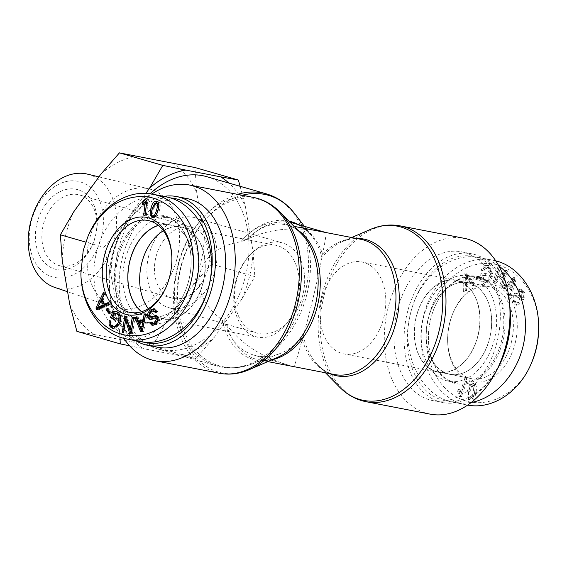 <?xml version="1.0" encoding="UTF-8"?>
<svg xmlns="http://www.w3.org/2000/svg" width="567" height="567" viewBox="0 0 567 567"><rect width="100%" height="100%" fill="white"/><g stroke="black" fill="none" stroke-linecap="round" stroke-linejoin="round"><path stroke-width="0.43" stroke-dasharray="2.83 2.13" d="M356.26 238.423A69.691 47.961 -79 0 0 342.199 241.662A69.691 47.961 -79 0 0 321.907 257.461C319.235 273.4 308.972 316.492 303.274 335.664L302.714 337.067A68.883 49.882 -73.9 0 1 279.084 353.9A68.883 49.882 -73.9 0 1 254.172 355.226A68.883 49.882 -73.9 0 1 224.518 321.893L222.214 319.937C184.431 292.338 194.701 249.239 240.84 241.733L246.858 239.48C268.042 229.096 292.381 226.396 319.873 231.364M206.764 176.684A89.551 64.851 -73.9 0 1 244.271 280.686A89.551 64.851 -73.9 0 1 157.158 348.769A89.551 64.851 -73.9 0 1 115.009 282.898A89.551 64.851 -73.9 0 1 150.049 193.772M151.843 194.049A89.551 61.626 -79 0 0 123.783 338.286M302.714 337.067L302.254 339.357C297.803 355.87 294.989 364.921 293.819 366.509L287.738 364.907C261.103 356.863 240.713 343.446 226.559 324.678L224.518 321.893M298.504 224.631A69.691 50.47 106.1 0 1 311.985 236.29A69.691 50.47 106.1 0 1 321.907 257.461L322.552 254.158C325.38 240.28 326.5 233.072 325.897 232.534L325.897 232.534M430.084 414.123A89.551 61.626 101 0 1 386.644 314.479A89.551 61.626 101 0 1 464.196 238.31M321.9 298.993A46.841 32.234 -79 0 0 344.02 353.928A46.841 32.234 -79 0 0 384.582 314.083A46.841 32.234 -79 0 0 361.859 261.961A46.841 32.234 -79 0 0 321.9 298.993M416.1 317.272A46.841 32.234 -79 0 0 438.22 372.2A46.841 32.234 -79 0 0 478.782 332.354A46.841 32.234 -79 0 0 456.059 280.233A46.841 32.234 -79 0 0 416.1 317.272M236.233 281.515A46.841 33.921 106.1 0 0 256.624 332.999A46.841 33.921 106.1 0 0 302.19 297.384A46.841 33.921 106.1 0 0 282.572 242.981A46.841 33.921 106.1 0 0 236.233 281.515M148.597 256.256A46.841 33.921 106.1 0 0 168.987 307.732A46.841 33.921 106.1 0 0 214.553 272.117A46.841 33.921 106.1 0 0 194.935 217.721A46.841 33.921 106.1 0 0 148.597 256.256M297.625 300.141A46.841 32.234 101 0 1 257.673 337.174A46.841 32.234 101 0 1 234.944 285.052A46.841 32.234 101 0 1 275.512 245.206A46.841 32.234 101 0 1 297.625 300.141M203.425 281.87A46.841 32.234 101 0 1 163.473 318.902A46.841 32.234 101 0 1 140.744 266.781A46.841 32.234 101 0 1 181.312 226.935A46.841 32.234 101 0 1 203.425 281.87M448.121 373.795A46.607 32.078 101 0 1 427.709 320.993A46.607 32.078 101 0 1 467.789 282.742A46.607 32.078 101 0 1 490.405 334.608A46.607 32.078 101 0 1 450.035 374.255A46.607 32.078 101 0 1 448.121 373.795M436.349 371.513A46.607 32.078 101 0 1 415.937 318.711A46.607 32.078 101 0 1 456.017 280.459A46.607 32.078 101 0 1 478.626 332.326A46.607 32.078 101 0 1 438.263 371.973A46.607 32.078 101 0 1 436.349 371.513M497.252 369.209A75.772 52.143 101 0 1 442.848 402.57A75.772 52.143 101 0 1 406.092 318.257A75.772 52.143 101 0 1 471.709 253.796A75.772 52.143 101 0 1 474.82 254.548A75.772 52.143 101 0 1 509.69 305.081M510.428 314.791A73.476 50.562 -79 0 0 475.926 257.099A73.476 50.562 -79 0 0 411.89 308.313A73.476 50.562 -79 0 0 433.734 396.397A73.476 50.562 -79 0 0 501.568 360.484M464.685 252.584A75.772 52.143 101 0 1 497.861 338.428A75.772 52.143 101 0 1 432.713 400.6A75.772 52.143 101 0 1 395.95 316.287A75.772 52.143 101 0 1 461.566 251.833A75.772 52.143 101 0 1 464.685 252.584M423.315 318.236A53.73 36.975 101 0 1 469.15 275.753A53.73 36.975 101 0 1 494.516 338.761A53.73 36.975 101 0 1 448.681 381.244A53.73 36.975 101 0 1 423.315 318.236M427.943 319.575A46.742 32.17 -79 0 0 449.929 374.376A46.742 32.17 -79 0 0 489.888 337.429A46.742 32.17 -79 0 0 467.732 282.593A46.742 32.17 -79 0 0 427.943 319.575M473.502 385.106L472.191 384.858C473.651 384.603 474.012 386.935 473.296 391.854C472.339 396.737 471.205 398.849 469.894 398.19L471.198 398.445L469.88 397.049L470.114 391.45C471.064 386.559 472.198 384.447 473.502 385.106C474.955 384.858 475.323 387.19 474.6 392.102C473.651 396.992 472.517 399.104 471.198 398.445L469.894 398.19L468.576 396.801L468.803 391.195C469.759 386.304 470.886 384.192 472.191 384.858L473.502 385.106M469.632 384.518L467.378 390.982C466.428 396.539 467.18 399.494 469.625 399.841C472.013 400.309 473.707 397.715 474.721 392.059C475.663 386.531 474.919 383.583 472.474 383.214L469.632 384.518L470.936 384.773L468.689 391.237C467.732 396.794 468.484 399.742 470.936 400.096C473.317 400.564 475.018 397.97 476.025 392.314C476.975 386.786 476.223 383.838 473.785 383.469L470.936 384.773M472.616 383.242L473.927 383.49L472.616 383.242M469.483 399.82L470.936 400.096L469.483 399.82M479.54 278.425L479.356 276.476L475.004 278.135L475.189 280.084L479.54 278.425L478.229 278.17L478.045 276.228L473.693 277.887L473.877 279.829L478.229 278.17M475.189 280.084L473.877 279.829M475.004 278.135L473.693 277.887M479.356 276.476L478.045 276.228M502.383 286.548L507.451 270.955L506.04 270.275L496.572 279.892L500.548 267.645L499.229 267.014L494.162 282.607L495.572 283.287L505.041 273.67L501.065 285.91L502.383 286.548L501.079 286.292L506.147 270.7L504.729 270.02L495.26 279.637L499.236 267.397L497.918 266.759L492.851 282.352L494.268 283.032L503.737 273.414L499.754 285.662L501.079 286.292M501.065 285.91L499.754 285.662M505.041 273.67L503.737 273.414M495.572 283.287L494.268 283.032M494.162 282.607L492.851 282.352M499.229 267.014L497.918 266.759M500.548 267.645L499.236 267.397M496.572 279.892L495.26 279.637M506.04 270.275L504.729 270.02M507.451 270.955L506.147 270.7M514.701 279.85L512.199 287.873L509.343 284.641L514.701 279.85L513.39 279.595L510.888 287.618L508.039 284.386L513.39 279.595M509.343 284.641L508.039 284.386M513.624 282.912L512.313 282.657M512.199 287.873L510.888 287.618M511.328 296.08L516.119 279.099L514.914 277.738L503.475 287.171L504.743 288.61L508.138 285.683L511.654 289.666L510.151 294.748L511.328 296.08L510.024 295.825L514.808 278.844L513.61 277.483L502.164 286.923L503.432 288.355L506.827 285.428L510.35 289.418L508.847 294.493L510.024 295.825M510.151 294.748L508.847 294.493M511.654 289.666L510.35 289.418M508.138 285.683L506.827 285.428M504.743 288.61L503.432 288.355M503.475 287.171L502.164 286.923M514.914 277.738L513.61 277.483M516.119 279.099L514.808 278.844M519.507 304.181L518.904 302.452L517.026 303.118L514.886 300.9L515.197 295.974L516.36 295.527L517.295 296.102L520.541 299.837L521.512 300.276L523.547 299.518C525.226 297.647 525.489 295.201 524.333 292.182L521.661 289.361L519.174 290.261L519.79 292.005L521.449 291.424L523.121 293.274L522.916 297.774L521.789 298.157L518.025 293.997L516.792 293.366L514.595 294.209C512.816 296.201 512.504 298.795 513.659 301.998L516.636 305.223L519.507 304.181L518.195 303.926L517.593 302.197L515.722 302.863L513.582 300.645L513.893 295.726L515.049 295.272L519.23 299.582L520.201 300.028L522.235 299.263C523.915 297.392 524.177 294.953 523.029 291.934L520.357 289.106L517.869 290.006L518.486 291.75L520.137 291.169L521.817 293.019L521.605 297.519L520.485 297.902L516.721 293.741L515.481 293.111L513.284 293.954C511.505 295.946 511.193 298.547 512.348 301.743L515.332 304.968L518.195 303.926M521.789 298.157L520.485 297.902L521.789 298.157M519.79 292.005L518.486 291.75M519.174 290.261L517.869 290.006M520.541 299.837L519.23 299.582M517.295 296.102L515.984 295.846M518.904 302.452L517.593 302.197M486.883 275.746L487.046 273.811L482.17 273.974L481.666 280.041L485.161 282.352L486.217 282.437C489.987 282.005 492.184 279.148 492.801 273.854L488.903 265.59L487.748 265.505C485.139 265.625 483.431 267.298 482.637 270.53L483.956 271.019C484.558 268.673 485.77 267.454 487.585 267.362L488.471 267.426L491.079 270.487L491.242 273.769C490.675 278.177 489.087 280.41 486.472 280.474L483.247 278.893L483.502 275.86L486.883 275.746L485.572 275.491L485.735 273.556L480.859 273.719L480.355 279.786L483.857 282.097L484.913 282.182C488.676 281.756 490.873 278.893 491.497 273.599L487.592 265.335L486.443 265.25C483.828 265.37 482.127 267.043 481.326 270.275L482.652 270.764C483.254 268.418 484.459 267.199 486.273 267.107L487.166 267.17L489.775 270.239L489.938 273.514C489.371 277.922 487.776 280.155 485.161 280.218L481.943 278.638L482.191 275.605L485.572 275.491M483.502 275.86L482.191 275.605M483.247 278.893L481.943 278.638M491.079 270.487L489.775 270.239M483.956 271.019L482.652 270.764M482.637 270.53L481.326 270.275M481.666 280.041L480.355 279.786M482.17 273.974L480.859 273.719M487.046 273.811L485.735 273.556M466.57 275.229L470.305 280.927L466.606 283.578L466.57 275.229L465.259 274.974L469.001 280.679L465.301 283.323L465.259 274.974M466.606 283.578L465.301 283.323M467.931 277.561L466.62 277.306M470.305 280.927L469.001 280.679M475.089 284.599L466.896 273.181L465.337 274.293L464.897 291.877L466.542 290.701L466.591 285.442L471.156 282.182L473.565 285.69L475.089 284.599L473.785 284.343L465.585 272.925L464.026 274.038L463.593 291.622L465.238 290.453L465.28 285.187L469.845 281.927L472.254 285.435L473.785 284.343M473.565 285.69L472.254 285.435M471.156 282.182L469.845 281.927M466.591 285.442L465.28 285.187M466.542 290.701L465.238 290.453M464.897 291.877L463.593 291.622M465.337 274.293L464.026 274.038M466.896 273.181L465.585 272.925M466.783 381.669L465.528 380.981L461.247 393.016L459.546 389.366L458.894 391.195L460.475 396.673L461.29 397.113L466.783 381.669L464.217 380.733L459.936 392.761L458.235 389.111L457.583 390.939L459.171 396.418L459.979 396.865L465.472 381.421M461.29 397.113L459.979 396.865M460.475 396.673L459.171 396.418M458.894 391.195L457.583 390.939M459.546 389.366L458.235 389.111M461.247 393.016L459.936 392.761M465.528 380.981L464.217 380.733M538.65 325.458C538.09 291.452 514.134 262.67 486.153 263.485C460.532 262.989 435.399 286.959 428.602 317.541C420.898 347.869 432.089 382.307 454.656 395.709C480.412 412.797 517.132 397.113 531.166 363.766L530.641 364.935M515.325 342.546A49.598 34.133 101 0 1 477.308 382.186A49.598 34.133 101 0 1 447.682 341.901A49.598 34.133 101 0 1 453.501 311.871A49.598 34.133 101 0 1 497.989 286.448A49.598 34.133 101 0 1 515.325 342.546M467.683 405.086L466.896 404.937C434.528 399.884 413.116 356.111 423.549 316.336C431.558 279.843 463.771 253.697 492.801 260.182L495.749 260.848M498.882 266.036C492.971 261.791 486.585 258.991 479.717 257.645C450.666 251.316 418.588 277.327 410.473 313.792C400.189 353.631 421.472 397.134 453.813 402.4L462.495 403.25L471.276 402.464M511.533 341.632A46.834 32.227 -79 0 0 489.335 286.696A46.834 32.227 -79 0 0 453.153 312.672A46.834 32.227 -79 0 0 447.654 341.029A46.834 32.227 -79 0 0 471.496 378.65A46.834 32.227 -79 0 0 511.533 341.632M501.71 340.157A53.73 36.975 101 0 1 455.875 382.64A53.73 36.975 101 0 1 428.439 339.924A53.73 36.975 101 0 1 434.924 306.513A53.73 36.975 101 0 1 476.344 277.15A53.73 36.975 101 0 1 501.71 340.157M502.979 340.462A54.645 37.606 -79 0 0 484.02 278.73A54.645 37.606 -79 0 0 435.045 306.237A54.645 37.606 -79 0 0 428.454 340.221A54.645 37.606 -79 0 0 461.247 384.15A54.645 37.606 -79 0 0 502.979 340.462M141.679 311.687A46.607 32.078 -79 0 0 151.736 316.393A46.607 32.078 -79 0 0 191.816 278.142A46.607 32.078 -79 0 0 171.404 225.34A46.607 32.078 -79 0 0 169.49 224.879A46.607 32.078 -79 0 0 158.399 225.482M148.299 308.646A46.607 32.078 -79 0 0 163.516 318.675A46.607 32.078 -79 0 0 203.596 280.431A46.607 32.078 -79 0 0 183.184 227.622A46.607 32.078 -79 0 0 181.27 227.161A46.607 32.078 -79 0 0 163.402 230.776M163.87 196.373A75.772 52.143 -79 0 0 118.269 237.97A75.772 52.143 -79 0 0 109.126 285.095A75.772 52.143 -79 0 0 135.867 340.724M143.742 342.078A73.476 50.562 101 0 1 143.607 342.036A73.476 50.562 101 0 1 109.098 284.351A73.476 50.562 101 0 1 117.964 238.657A73.476 50.562 101 0 1 170.653 197.968M186.819 198.535A75.772 52.143 -79 0 0 121.664 260.714A75.772 52.143 -79 0 0 154.848 346.557A75.772 52.143 -79 0 0 157.959 347.302M125.009 260.373A53.73 36.975 -79 0 0 150.383 323.381A53.73 36.975 -79 0 0 196.217 280.899A53.73 36.975 -79 0 0 170.844 217.891A53.73 36.975 -79 0 0 125.009 260.373M158.285 225.39A46.742 32.17 101 0 1 169.604 224.766A46.742 32.17 101 0 1 191.589 279.566A46.742 32.17 101 0 1 151.8 316.542A46.742 32.17 101 0 1 141.537 311.73M157.704 203.277L155.932 203.773L153.636 208.784C152.289 213.553 152.332 216.006 153.763 216.133L152.459 215.878M156.96 201.462L158.207 201.689C160.496 202.568 160.815 205.743 159.178 211.215C157.541 216.544 155.571 218.713 153.281 217.714L153.218 217.685M152.573 217.65L153.154 217.693M107.099 308.313L108.41 308.568L111.458 312.36L110.43 313.955L109.615 312.941M110.154 312.105L111.458 312.36M107.921 309.327L108.41 308.568M109.126 313.707L110.43 313.955M133.663 317.463L134.989 317.612L132.458 333.935L130.885 333.651M133.684 317.357L134.989 317.612M126.292 316.521L127.603 316.776L131.565 330.263M126.328 316.634L127.603 316.776M122.224 332.673L123.549 332.822M123.656 332.836L124.967 333.091L123.528 332.928M126.951 320.277L124.967 333.091M129.609 333.509L130.92 333.765M131.147 333.68L132.458 333.935M138.901 322.772L140.205 323.027L142.735 330.093L142.99 327.868M144.131 321.751L140.205 323.027M145.584 314.6L147.037 314.132L143.642 331.511L141.984 332.049L141.743 331.447M145.726 313.877L147.037 314.132M136.654 316.833L137.965 317.081L139.617 321.468M136.888 317.435L137.965 317.081M140.673 331.794L141.984 332.049M142.331 331.256L143.642 331.511M156.464 311.226L157.775 311.481L156.478 312.665L155.932 311.708M154.642 308.866L155.315 308.909L157.775 311.481M157.08 317.967L151.942 319.561L150.354 319.334M151.29 321.992L152.594 322.247L154.004 323.707M151.836 322.928L152.594 322.247M156.712 315.819L159.214 317.718C159.844 320.256 158.987 322.531 156.634 324.537L153.416 325.664L152.792 325.444M156.726 315.826L156.123 315.606M154.869 310.992L152.289 311.85L150.361 316.308L151.368 317.378M155.167 312.41L156.478 312.665M112.464 316.485L113.769 316.74L116.667 318.661L115.944 320.433L114.832 319.696M115.356 318.406L116.667 318.661M113.591 313.707L114.903 313.955L113.769 316.74M117.107 313.778L114.903 313.955M110.7 320.95L112.011 321.205C111.486 323.573 111.997 325.288 113.542 326.344L114.853 326.918M109.332 320.66L112.011 321.205M116.646 311.659L119.07 312.474C122.16 314.876 122.798 318.555 120.984 323.502L114.633 328.817L113.981 328.633M114.633 320.178L115.944 320.433M102.485 300.9L98.736 308.15M108.184 302.558L109.495 302.813L110.338 304.585L98.105 310.114L97.772 309.419M109.027 304.33L110.338 304.585M108.524 303.274L109.495 302.813M101.996 299.007L103.307 299.263L105.831 304.564M104.3 294.401L105.611 294.649L103.307 299.263M103.392 292.487L104.704 292.742L105.611 294.649M104.108 293.982L104.704 292.742M96.794 309.858L98.105 310.114M147.165 198.826L148.476 199.081L146.378 215.503L144.996 215.247M145.067 215.247L146.378 215.503M147.151 198.946L148.476 199.081M147.016 199.96L147.569 199.031M142.189 204.637L143.501 204.893L143.635 203.794M146.612 202.632L143.501 204.893M143.664 215.169L144.975 215.425M88.707 234.589L83.384 250.345L80.932 274.896M139.815 341.49C107.468 336.217 86.191 292.714 96.468 252.882C104.59 216.417 136.668 190.406 165.72 196.735M171.865 257.68A46.834 32.227 101 0 1 171.872 258.113A46.834 32.227 101 0 1 170.057 275.392A46.834 32.227 101 0 1 166.372 286.463A46.834 32.227 101 0 1 166.202 286.852M189.024 279.503A53.73 36.975 -79 0 0 191.093 259.211A53.73 36.975 -79 0 0 163.65 216.495A53.73 36.975 -79 0 0 117.121 262.195A53.73 36.975 -79 0 0 143.189 321.985A53.73 36.975 -79 0 0 184.608 292.622A53.73 36.975 -79 0 0 189.024 279.503M188.974 279.552A54.645 37.606 101 0 1 184.488 292.898A54.645 37.606 101 0 1 122.578 308.2A54.645 37.606 101 0 1 139.39 221.569A54.645 37.606 101 0 1 191.079 258.913A54.645 37.606 101 0 1 188.974 279.552M50.966 208.018A36.735 26.606 106.1 0 0 59.195 265.569A36.735 26.606 106.1 0 0 94.937 237.637A36.735 26.606 106.1 0 0 79.55 194.97A36.735 26.606 106.1 0 0 50.966 208.018M45.622 204.361A41.327 29.931 -73.9 0 1 96.61 214.255A41.327 29.931 -73.9 0 1 56.764 269.552A41.327 29.931 -73.9 0 1 45.622 204.361M38.769 267.638A49.506 35.856 106.1 0 0 101.592 236.233A49.506 35.856 106.1 0 0 58.628 184.303A49.506 35.856 106.1 0 0 38.769 267.638M163.551 240.479A36.735 26.606 106.1 0 0 171.787 298.022A36.735 26.606 106.1 0 0 207.522 270.098A36.735 26.606 106.1 0 0 192.135 227.424A36.735 26.606 106.1 0 0 163.551 240.479M171.921 162.807A95.029 68.82 -73.9 0 1 196.763 192.83L194.963 167.527M211.47 264.109L204.354 237.275A95.029 68.82 -73.9 0 1 192.879 285.456L211.47 264.109L254.838 276.611L241.563 299.489A95.029 68.82 106.1 0 0 253.045 251.316L254.838 276.611M152.438 346.04L165.713 323.162A95.029 68.82 -73.9 0 1 129.396 341.313L152.438 346.04L195.806 358.542L178.081 355.353A95.029 68.82 106.1 0 0 214.397 337.195L195.806 358.542M100.841 174.218A95.029 68.82 -73.9 0 1 137.157 156.06M62.193 260.104A95.029 68.82 -73.9 0 1 73.667 211.923M76.899 331.383L94.625 334.573A95.029 68.82 -73.9 0 1 69.791 304.55M204.354 237.275L196.763 192.83M165.713 323.162L192.879 285.456M94.625 334.573L129.396 341.313M98.842 296.47A61.853 44.793 106.1 0 0 114.74 307.683A61.853 44.793 106.1 0 0 176.316 261.096A61.853 44.793 106.1 0 0 148.986 188.882A61.853 44.793 106.1 0 0 94.831 223.993A61.853 44.793 106.1 0 0 98.842 296.47M119.949 337.103L118.475 318.59A95.029 68.82 106.1 0 0 143.316 348.606L129.645 345.82M240.132 186.302L245.447 206.863A95.029 68.82 106.1 0 0 228.905 183.063M103.768 247.304L122.359 225.964A95.029 68.82 106.1 0 0 110.877 274.137L103.768 247.304L85.681 242.095M118.475 318.59L110.877 274.137M178.081 355.353L143.316 348.606M241.563 299.489L214.397 337.195M245.447 206.863L253.045 251.316M122.359 225.964L145.825 193.39M87.396 174.112A58.982 42.709 -73.9 0 1 113.45 242.974A58.982 42.709 -73.9 0 1 54.737 287.398M294.854 213.879A88.736 64.262 -73.9 0 1 305.762 298.412A88.736 64.262 -73.9 0 1 251.528 364.17A88.736 64.262 -73.9 0 1 177.712 301.594A88.736 64.262 -73.9 0 1 242.208 195.246M237.573 194.346A89.551 64.851 106.1 0 0 175.302 281.041A89.551 64.851 106.1 0 0 216.707 365.935A89.551 64.851 106.1 0 0 303.827 297.852A89.551 64.851 106.1 0 0 266.32 193.85M288.901 221.116A69.691 50.47 106.1 0 0 288.192 220.974A69.691 50.47 106.1 0 0 240.84 241.733A69.691 47.961 101 0 1 285.371 223.979A69.691 47.961 101 0 1 301.332 233.732C296.343 228.756 290.906 225.709 285.038 224.603A68.883 47.401 -79 0 0 246.858 239.48A68.883 49.882 -73.9 0 1 290.184 222.413M279.956 212.044A88.736 61.066 -79 0 0 259.629 199.619A88.736 61.066 -79 0 0 177.024 290.871A88.736 61.066 -79 0 0 249.395 369.599M219.351 373.242A89.551 61.626 101 0 1 175.905 273.599A89.551 61.626 101 0 1 253.456 197.429M226.559 324.678A68.883 47.401 -79 0 0 258.8 359.847C264.661 361.016 270.835 360.229 277.327 357.472A69.691 47.961 101 0 1 222.214 319.937M304.373 226.325L311.985 236.29C306.761 229.578 300.645 225.227 293.635 223.228A68.883 49.882 -73.9 0 1 322.552 254.158A68.883 47.401 101 0 1 360.725 239.288C354.871 238.119 348.698 238.913 342.199 241.662L351.703 237.538M303.274 335.664A69.691 47.961 -79 0 0 318.193 365.403C323.19 370.386 328.619 373.426 334.495 374.532A68.883 47.401 101 0 1 302.254 339.357M325.465 372.781L318.193 365.403A69.691 47.961 -79 0 0 330.022 373.667M267.83 361.597L258.8 359.847A68.883 47.401 -79 0 0 272.188 359.705M297.399 229.741A68.883 47.401 -79 0 0 285.038 224.603L294.06 226.353M339.569 387.098A88.736 61.066 101 0 1 320.49 301.651A88.736 61.066 101 0 1 370.138 229.536M400.182 225.893A89.551 61.626 -79 0 0 322.63 302.062A89.551 61.626 -79 0 0 366.076 401.705M474.6 392.102L473.296 391.854M469.88 397.049L468.576 396.801M470.114 391.45L468.803 391.195M468.689 391.237L467.378 390.982M476.025 392.314L474.721 392.059M512.448 281.941L511.143 281.693M513.659 301.998L512.348 301.743M514.595 294.209L513.284 293.954M518.025 293.997L516.721 293.741M522.916 297.774L521.605 297.519M523.121 293.274L521.817 293.019M524.333 292.182L523.029 291.934M523.547 299.518L522.235 299.263M515.197 295.974L513.893 295.726M514.886 300.9L513.582 300.645M486.472 280.474L485.161 280.218M491.242 273.769L489.938 273.514M487.585 267.362L486.273 267.107M487.748 265.505L486.443 265.25M492.801 273.854L491.497 273.599M486.217 282.437L484.913 282.182M466.641 278.758L465.33 278.503M154.628 203.518L155.932 203.773M152.325 208.528L153.636 208.784M157.867 210.967L159.178 211.215M156.903 201.434L158.207 201.689M140.403 326.798L141.707 327.053M150.638 319.306L151.942 319.561M155.33 324.289L156.634 324.537M157.91 317.47L159.214 317.718M149.057 316.053L150.361 316.308M150.978 311.595L152.289 311.85M112.231 326.089L113.542 326.344M119.672 323.247L120.984 323.502M117.759 312.219L119.07 312.474M99.062 304.855L100.366 305.11M279.084 353.9L251.528 364.17C239.728 368.536 228.118 369.124 216.707 365.935L157.158 348.769M287.738 364.907L254.172 355.226M456.059 280.233L361.859 261.961M438.22 372.2L344.02 353.928M168.987 307.732L256.624 332.999M194.935 217.721L282.572 242.981M163.473 318.902L257.673 337.174M181.312 226.935L275.512 245.206M438.263 371.973L450.035 374.255M456.017 280.459L467.789 282.742M432.713 400.6L442.848 402.57M461.566 251.833L471.709 253.796M515.332 304.968L516.636 305.223M515.481 293.111L516.792 293.366M520.137 291.169L521.449 291.424M520.357 289.106L521.661 289.361M520.201 300.028L521.512 300.276M515.049 295.272L516.36 295.527M515.722 302.863L517.026 303.118M484.381 280.162L485.685 280.41M487.166 267.17L488.471 267.426M487.592 265.335L488.903 265.59M483.857 282.097L485.161 282.352M453.784 402.4L466.868 404.937M479.746 257.652L492.829 260.189M447.654 341.029L447.682 341.901M453.153 312.672L453.501 311.871M449.929 374.376L471.496 378.65M467.732 282.593L489.335 286.696M476.344 277.15L469.15 275.753M455.875 382.64L448.681 381.244M181.27 227.161L169.49 224.879M163.516 318.675L151.736 316.393M109.098 284.351L109.126 285.095M117.964 238.657L118.269 237.97M157.605 201.498L156.294 201.242M155.315 308.909L154.011 308.654M150.964 319.547L149.653 319.292M153.416 325.664L152.105 325.408M114.633 328.817L113.329 328.562M117.312 311.744L116.001 311.489M127.859 339.172L126.703 338.946M171.872 258.113L171.851 257.234M166.372 286.463L166.025 287.263M169.604 224.766L148.037 220.492M151.8 316.542L130.197 312.438M143.189 321.985L150.383 323.381M163.65 216.495L170.844 217.891M192.135 227.424L79.55 194.97M171.787 298.022L59.195 265.569M67.601 291.743L114.74 307.683M98.92 176.876L148.986 188.882"/><path stroke-width="0.85" d="M150.049 193.772A89.551 64.851 -73.9 0 1 202.695 175.699A89.551 64.851 -73.9 0 1 206.764 176.684L266.32 193.85A89.551 64.851 106.1 0 0 262.245 192.872A89.551 64.851 106.1 0 0 237.573 194.346M123.783 338.286A89.551 61.626 -79 0 0 155.337 360.825A89.551 61.626 -79 0 0 232.335 287.349A89.551 61.626 -79 0 0 193.12 185.898A89.551 61.626 -79 0 0 189.442 185.012A89.551 61.626 -79 0 0 151.843 194.049M294.06 226.353L325.89 232.527L293.635 223.228A68.883 49.882 -73.9 0 0 290.184 222.413M467.874 239.196A89.551 61.626 101 0 1 507.082 340.647A89.551 61.626 101 0 1 430.084 414.123L366.076 401.705A89.551 61.626 -79 0 0 443.075 328.229A89.551 61.626 -79 0 0 403.86 226.779A89.551 61.626 -79 0 0 400.182 225.893L464.196 238.31A89.551 61.626 101 0 1 467.874 239.196M509.69 305.081A75.772 52.143 101 0 1 510.406 314.04A75.772 52.143 101 0 1 501.263 361.165A75.772 52.143 101 0 1 497.252 369.209M501.263 361.165L501.568 360.484A73.476 50.562 -79 0 0 510.428 314.791L510.406 314.04M531.166 363.766C536.495 351.632 538.99 338.86 538.65 325.458L538.607 324.204C538.969 338.442 536.311 352.022 530.641 364.935C518.543 392.782 491.802 409.771 467.683 405.086M495.749 260.848C519.67 266.639 537.87 293.5 538.607 324.204M471.276 402.464C495.82 398.013 517.664 373.334 523.738 343.17C529.869 313.019 519.521 280.913 498.882 266.036M158.399 225.482A46.607 32.078 -79 0 0 129.127 264.527A46.607 32.078 -79 0 0 141.679 311.687M163.402 230.776A46.607 32.078 -79 0 0 148.299 308.646M135.867 340.724A75.772 52.143 -79 0 0 144.705 344.587A75.772 52.143 -79 0 0 147.824 345.338A75.772 52.143 -79 0 0 213.44 280.885A75.772 52.143 -79 0 0 176.677 196.565A75.772 52.143 -79 0 0 163.87 196.373M170.653 197.968A73.476 50.562 101 0 1 210.392 279.531A73.476 50.562 101 0 1 143.742 342.078M147.824 345.338L157.959 347.302A75.772 52.143 -79 0 0 223.582 282.848A75.772 52.143 -79 0 0 186.819 198.535L176.677 196.565M141.537 311.73A46.742 32.17 101 0 1 129.637 261.706A46.742 32.17 101 0 1 158.285 225.39M152.459 215.878L153.763 216.133C154.919 217.133 156.279 215.304 157.839 210.633C159.192 205.856 159.143 203.404 157.704 203.277L156.088 202.922L154.628 203.518L152.325 208.528C150.978 213.298 151.02 215.751 152.459 215.878C153.614 216.885 154.968 215.049 156.535 210.378C157.881 205.601 157.839 203.149 156.393 203.021L157.704 203.277M153.281 217.714L151.382 215.042L152.303 208.195L156.96 201.462M150.071 214.794L150.992 207.94C152.643 202.589 154.614 200.42 156.903 201.434C159.185 202.313 159.511 205.488 157.867 210.967C156.23 216.289 154.267 218.458 151.97 217.459L150.071 214.794L151.382 215.042M152.573 217.65L153.154 217.693M156.294 201.242L156.903 201.434M107.099 308.313L110.154 312.105L109.126 313.707L106.072 309.915L107.099 308.313M106.072 309.915L107.383 310.163L107.921 309.327M109.615 312.941L107.383 310.163M132.253 317.194L133.684 317.357L131.147 333.68L129.609 333.509L125.647 320.022L123.656 332.836L122.224 332.673L124.761 316.351L126.292 316.521L130.261 330.008L132.253 317.194L133.663 317.463M130.261 330.008L131.565 330.263L133.557 317.449M124.761 316.351L126.328 316.634M123.549 332.822L126.065 316.606M125.647 320.022L126.951 320.277L130.885 333.651M141.431 329.838L142.827 321.496L138.901 322.772L141.431 329.838L142.565 330.058M142.99 327.868L144.131 321.751L142.827 321.496M141.856 326.585L143.16 326.84M144.11 314.401L145.726 313.877L142.331 331.256L140.673 331.794L134.911 317.4L136.654 316.833L138.313 321.213L143.153 319.639L144.11 314.401L145.584 314.6M143.153 319.639L144.465 319.894L145.414 314.657M138.313 321.213L139.617 321.468L144.465 319.894M134.911 317.4L136.888 317.435M141.743 331.447L136.222 317.648M150.354 319.334L149.043 317.52C148.384 314.82 149.27 312.389 151.701 310.227L154.642 308.866M150.935 317.073L155.429 315.571L157.91 317.47C158.533 320.001 157.676 322.276 155.33 324.289L152.105 325.408L149.971 323.183L151.29 321.992L152.7 323.459L154.756 322.68L156.577 318.647L155.769 317.711L149.653 319.292L147.739 317.265C147.073 314.572 147.959 312.141 150.397 309.979L154.011 308.654L156.464 311.226L155.167 312.41L153.558 310.737L150.978 311.595L149.057 316.053L150.064 317.123L152.247 317.329L156.74 315.826M152.7 323.459L154.004 323.707L156.067 322.935L157.888 318.902L157.08 317.967M149.971 323.183L151.276 323.431L151.836 322.928M152.792 325.444L151.276 323.431M156.123 315.606L156.712 315.819M150.064 317.123L152.247 317.329M155.932 311.708L153.558 310.737M112.727 311.85L116.001 311.489L117.759 312.219C120.856 314.621 121.494 318.3 119.672 323.247L113.329 328.562L111.543 327.804C109.325 326.287 108.588 323.906 109.332 320.66L110.7 320.95C110.182 323.318 110.685 325.033 112.231 326.089L113.542 326.663L116.674 325.252L118.276 322.481C119.75 318.335 119.361 315.528 117.107 314.061L115.803 313.523L113.591 313.707L112.464 316.485L115.356 318.406L114.633 320.178L110.459 317.407L112.727 311.85L116.646 311.659M116.674 325.252L117.979 325.508L119.587 322.736C121.055 318.59 120.665 315.784 118.418 314.316L115.803 313.523M113.542 326.663L114.853 326.918L117.979 325.508M113.981 328.633L112.854 328.052C110.636 326.535 109.892 324.161 110.636 320.915M110.459 317.407L111.77 317.662L114.031 312.105M114.832 319.696L111.77 317.662M101.181 300.645L97.425 307.902L98.736 308.15L104.534 305.202L102.485 300.9L101.181 300.645L103.222 304.947L104.534 305.202M95.929 308.044L103.392 292.487L104.3 294.401L101.996 299.007L104.519 304.309L108.184 302.558L109.027 304.33L96.794 309.858L95.929 308.044L97.24 308.299L99.65 306.598L100.954 306.853M99.65 306.598L103.222 304.947M104.519 304.309L105.831 304.564L108.524 303.274M97.467 307.824L104.108 293.982M97.772 309.419L97.24 308.299M145.301 202.376L142.189 204.637L142.437 202.695L146.258 198.776L147.165 198.826L145.067 215.247L143.664 215.169L145.301 202.376L146.612 202.632L144.996 215.247M146.258 198.776L147.151 198.946M142.437 202.695L143.749 202.951L147.016 199.96M143.635 203.794L143.749 202.951M83.207 250.536L88.225 235.681C100.224 210.789 117.738 197.727 140.758 196.48C166.464 195.87 189.172 220.003 192.66 250.841C199.024 292.083 168.335 336.904 133.387 335.678C105.398 336.422 81.442 307.704 80.89 273.684L83.207 250.536M169.93 275.541A49.598 34.133 -79 0 0 171.851 257.234A49.598 34.133 -79 0 0 125.016 222.852A49.598 34.133 -79 0 0 109.736 301.644A49.598 34.133 -79 0 0 166.025 287.263A49.598 34.133 -79 0 0 169.93 275.541M80.89 273.684L80.932 274.896C81.669 306.931 101.394 334.544 126.725 338.967C165.366 348.507 205.467 298.207 197.826 250.231C194.382 221.52 175.72 198.273 152.636 194.197C128.206 188.981 100.898 206.211 88.707 234.589L88.225 235.681M165.72 196.735C196.465 202.384 217.289 241.521 210.13 280.204C203.425 318.98 170.454 347.713 139.815 341.49L127.859 339.172M166.202 286.852A46.834 32.227 101 0 1 130.197 312.438A46.834 32.227 101 0 1 107.39 260.31A46.834 32.227 101 0 1 148.037 220.492A46.834 32.227 101 0 1 171.865 257.68M228.905 183.063A95.029 68.82 106.1 0 0 220.606 176.84L238.338 180.03L194.963 167.527L119.424 152.877L100.841 174.218L73.667 211.923L60.393 234.802L62.193 260.104L69.791 304.55L76.899 331.383L120.275 343.885L119.949 337.103M129.645 345.82L120.275 343.885M238.338 180.03L240.132 186.302M162.8 165.38L185.841 170.1A95.029 68.82 106.1 0 0 149.525 188.251L162.8 165.38L119.424 152.877M185.841 170.1L220.606 176.84M145.825 193.39L149.525 188.251M67.601 291.743L54.737 287.398A58.982 42.709 -73.9 0 1 39.584 276.71A58.982 42.709 -73.9 0 1 35.756 207.593A58.982 42.709 -73.9 0 1 87.396 174.112L98.92 176.876M85.681 242.095L60.393 234.802M242.208 195.246A88.736 64.262 -73.9 0 1 264.555 194.375A88.736 64.262 -73.9 0 1 294.854 213.879C287.185 203.9 277.674 197.224 266.32 193.85M298.504 224.631A69.691 50.47 106.1 0 0 288.901 221.116M279.956 212.044L301.332 233.732A69.691 47.961 101 0 1 316.315 300.836A69.691 47.961 101 0 1 277.327 357.472L249.395 369.599A88.736 61.066 -79 0 0 299.036 297.484A88.736 61.066 -79 0 0 279.956 212.044C273.443 205.431 265.973 200.888 257.553 198.415L253.456 197.429A89.551 61.626 101 0 1 257.135 198.315A89.551 61.626 101 0 1 296.35 299.766A89.551 61.626 101 0 1 219.351 373.242L155.337 360.825M325.89 232.527L360.725 239.288A68.883 47.401 101 0 1 394.15 315.939A68.883 47.401 101 0 1 334.495 374.532L267.83 361.597M330.022 373.667A69.691 47.961 -79 0 0 395.695 323.814A69.691 47.961 -79 0 0 366.431 239.706A69.691 47.961 -79 0 0 356.26 238.423M272.188 359.705A68.883 47.401 -79 0 0 318.456 301.254A68.883 47.401 -79 0 0 297.399 229.741M351.703 237.538L370.138 229.536A88.736 61.066 101 0 1 400.989 227.041A88.736 61.066 101 0 1 434.315 346.196A88.736 61.066 101 0 1 339.569 387.098C347.195 394.809 356.026 399.685 366.076 401.705M156.535 210.378L157.839 210.633M150.992 207.94L152.303 208.195M150.397 309.979L151.701 310.227M147.739 317.265L149.043 317.52M156.577 318.647L157.888 318.902M154.756 322.68L156.067 322.935M117.107 314.061L118.418 314.316M118.276 322.481L119.587 322.736M111.543 327.804L112.854 328.052M304.373 226.325L294.854 213.879M249.395 369.599C239.437 373.908 229.422 375.12 219.351 373.242M253.456 197.429L189.442 185.012M370.138 229.536C380.096 225.227 390.11 224.015 400.182 225.893M325.465 372.781L339.569 387.098M165.741 196.735L152.658 194.197"/></g></svg>
